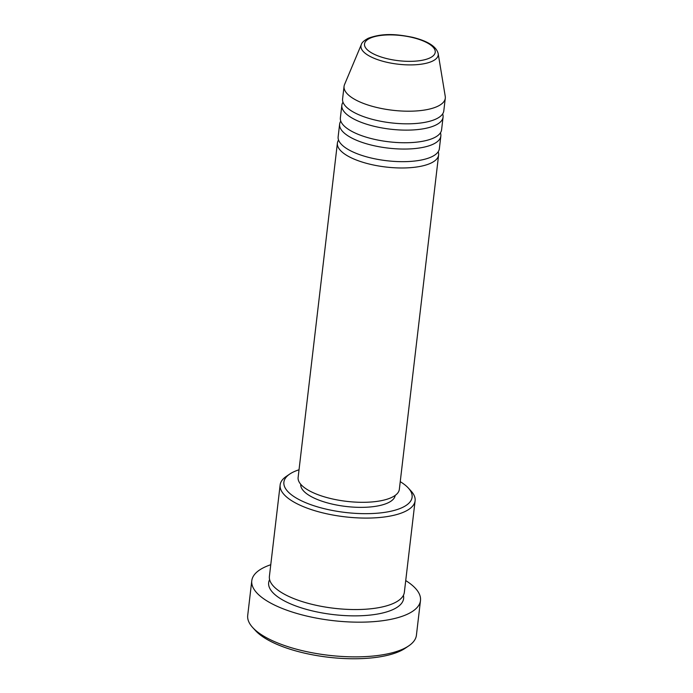 <?xml version="1.0" encoding="UTF-8"?>
<svg xmlns="http://www.w3.org/2000/svg" width="693" height="693" viewBox="0 0 693 693"><rect width="100%" height="100%" fill="white"/><g stroke="black" fill="none" stroke-linecap="round" stroke-linejoin="round"><path stroke-width="1.04" d="M438.201 151.75A50.961 18.096 -173.3 0 1 438.617 154.998A50.961 18.096 -173.3 0 1 430.596 163.271A50.961 18.096 -173.3 0 1 372.704 164.839A50.961 18.096 -173.3 0 1 337.396 143.104A50.961 18.096 -173.3 0 1 338.556 140.047M440.427 132.822A50.961 18.096 -173.3 0 1 440.843 136.071L439.362 148.692A50.961 18.096 -173.3 0 1 431.332 156.964A50.961 18.096 -173.3 0 1 373.44 158.524A50.961 18.096 -173.3 0 1 338.141 136.798L339.622 124.186A50.961 18.096 -173.3 0 1 340.783 121.119M440.843 136.071A50.961 18.096 -173.3 0 1 432.813 144.352A50.961 18.096 -173.3 0 1 374.93 145.911A50.961 18.096 -173.3 0 1 339.622 124.186M442.654 113.903A50.961 18.096 -173.3 0 1 443.07 117.152L441.588 129.764A50.961 18.096 -173.3 0 1 433.558 138.046A50.961 18.096 -173.3 0 1 375.667 139.605A50.961 18.096 -173.3 0 1 340.367 117.871L341.848 105.258A50.961 18.096 -173.3 0 1 343 102.192M443.07 117.152A50.961 18.096 -173.3 0 1 435.039 125.424A50.961 18.096 -173.3 0 1 377.148 126.984A50.961 18.096 -173.3 0 1 341.848 105.258M445.287 98.224L443.806 110.837A50.961 18.096 -173.3 0 1 435.784 119.118A50.961 18.096 -173.3 0 1 377.893 120.677A50.961 18.096 -173.3 0 1 342.585 98.952L344.066 86.33A50.961 18.096 -173.3 0 1 344.551 84.537L361.33 44.551A38.886 13.808 -173.3 0 0 386.044 62.084A38.886 13.808 -173.3 0 0 432.085 61.313A38.886 13.808 -173.3 0 0 438.175 53.578L445.244 96.362A50.961 18.096 -173.3 0 1 445.287 98.224A50.961 18.096 -173.3 0 1 437.266 106.497A50.961 18.096 -173.3 0 1 379.374 108.065A50.961 18.096 -173.3 0 1 344.066 86.33M299.021 469.776A64.544 22.921 6.7 0 0 294.057 471.682A64.544 22.921 6.7 0 0 289.709 474.081A64.544 22.921 6.7 0 0 317.134 506.748A64.544 22.921 6.7 0 0 401.931 507.709A64.544 22.921 6.7 0 0 408.307 488.011A64.544 22.921 6.7 0 0 400.242 481.67M408.307 488.011L411.114 491.077A67.94 24.125 -173.3 0 1 415.107 500.779A67.94 24.125 -173.3 0 1 404.4 511.815A67.94 24.125 -173.3 0 1 327.217 513.894A67.94 24.125 -173.3 0 1 280.145 484.918A67.94 24.125 -173.3 0 1 286.27 476.412L289.709 474.081M408.749 645.867L405.31 648.198A81.531 28.95 -173.3 0 1 399.826 651.229A81.531 28.95 -173.3 0 1 322.617 656.488A81.531 28.95 -173.3 0 1 255.5 630.595L252.694 627.537A84.927 30.163 6.7 0 0 322.609 654.504A84.927 30.163 6.7 0 0 403.031 649.029A84.927 30.163 6.7 0 0 408.749 645.867A84.927 30.163 6.7 0 0 416.415 635.23L420.486 600.536A84.927 30.163 -173.3 0 1 407.112 614.327A84.927 30.163 -173.3 0 1 310.629 616.935A84.927 30.163 -173.3 0 1 251.784 580.717A84.927 30.163 -173.3 0 1 265.168 566.926A84.927 30.163 -173.3 0 1 270.764 564.726M251.784 580.717L247.713 615.41A84.927 30.163 6.7 0 0 252.694 627.537M415.107 500.779L404.357 592.246A67.94 24.125 -173.3 0 1 393.659 603.282A67.94 24.125 -173.3 0 1 316.467 605.361A67.94 24.125 -173.3 0 1 269.395 576.394L280.145 484.918M438.617 154.998L399.341 489.336A50.961 18.096 -173.3 0 1 391.32 497.609A50.961 18.096 -173.3 0 1 333.428 499.168A50.961 18.096 -173.3 0 1 298.129 477.442L337.396 143.104M395.209 495.391A47.557 16.892 -173.3 0 1 387.742 502.971A47.557 16.892 -173.3 0 1 333.905 504.469A47.557 16.892 -173.3 0 1 300.745 484.294M405.726 580.578A84.927 30.163 -173.3 0 1 420.486 600.536M370.114 38.184A35.612 12.647 6.7 0 0 380.7 56.852A35.612 12.647 6.7 0 0 429.625 58.056A35.612 12.647 6.7 0 0 419.031 39.388A35.612 12.647 6.7 0 0 370.114 38.184M403.404 595.33A67.94 24.125 -173.3 0 1 392.914 609.589A67.94 24.125 -173.3 0 1 311.529 610.706A67.94 24.125 -173.3 0 1 269.612 579.617M438.175 53.578C436.373 46.544 427.919 41.138 412.794 37.353C397.851 34.355 383.55 32.632 368.329 38.245C364.128 40.48 361.789 42.585 361.33 44.551"/></g></svg>
